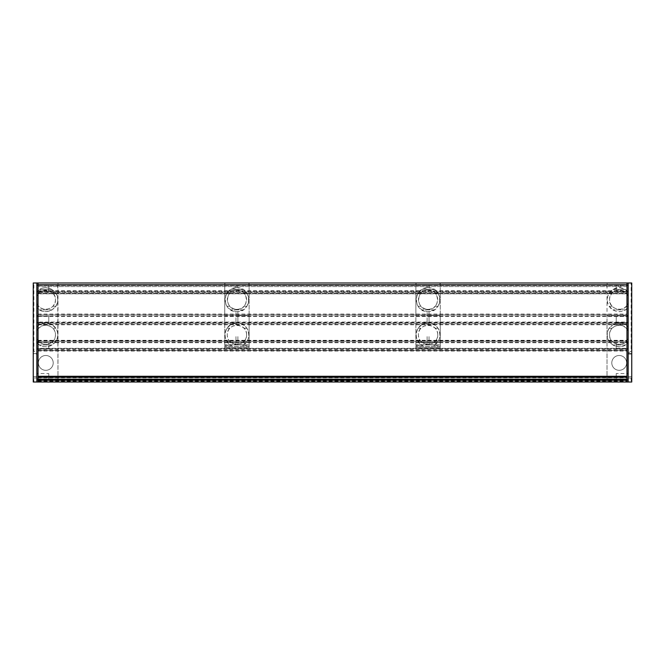 <?xml version="1.0" encoding="UTF-8"?>
<svg xmlns="http://www.w3.org/2000/svg" width="665" height="665" viewBox="0 0 665 665"><rect width="100%" height="100%" fill="white"/><g stroke="black" fill="none" stroke-linecap="round" stroke-linejoin="round"><path stroke-width="0.5" stroke-dasharray="3.33 2.49" d="M57.73 284.894L57.98 382.018L57.98 284.894L36.833 284.894L36.833 291.81C43.358 283.523 58.337 289.092 57.739 299.707C58.329 310.322 43.391 315.9 36.833 307.612L39.501 309.865C43.699 312.242 47.888 312.242 52.086 309.865L55.769 306.282C58.387 301.868 58.387 297.488 55.769 293.14L52.086 289.558L39.501 289.558C43.707 287.18 47.905 287.18 52.086 289.558L39.501 289.558L36.833 291.81L36.833 284.894L57.98 284.894L57.98 282.982L38.03 282.982L38.03 286.565L38.03 285.376L626.97 285.376L626.97 286.565L38.03 286.565L626.97 286.565L626.97 282.982L607.02 282.982L607.02 382.018L607.02 315.717L626.97 315.717M38.03 282.982L626.97 282.982M626.97 377.238L626.97 290.721L626.97 377.238M626.97 292.001L38.03 292.001L38.03 377.238L38.03 291.943L626.97 291.943M626.97 382.018L626.97 348.327L38.03 348.327L38.03 349.092L626.97 349.092M38.03 382.018L38.03 350.447L626.97 350.447M38.03 349.092L38.03 350.447M38.03 348.327L38.03 342.716L626.97 342.716L626.97 348.327M626.97 343.074L626.97 322.051L38.03 322.051L38.03 322.808L626.97 322.808M38.03 343.074L38.03 340.322L38.03 341.187L626.97 341.187M626.97 323.714L38.03 323.714L38.03 341.187M38.03 323.714L38.03 322.808M38.03 322.051L38.03 316.432L626.97 316.432L626.97 322.051M626.97 316.789L626.97 291.303L38.03 291.303L38.03 292.509L626.97 292.509M38.03 316.789L38.03 314.046L38.03 314.977L626.97 314.977M38.03 314.977L38.03 293.839L626.97 293.839M38.03 292.509L38.03 293.839M38.03 285.376L38.03 291.303M626.97 285.376L626.97 291.303M36.833 282.982L36.833 328.261L38.703 328.261C43.433 324.188 48.154 324.188 52.884 328.261L55.769 328.261L52.884 328.261A9.667 9.667 0 0 1 52.884 341.403C48.154 345.476 43.433 345.476 38.703 341.403A9.667 9.667 0 0 1 36.833 338.452C40.108 348.144 56.043 345.093 55.461 334.836C56.051 324.578 40.124 321.503 36.833 331.203A9.667 9.667 0 0 1 38.703 328.261L36.833 328.261L36.833 326.931C43.358 318.643 58.337 324.212 57.739 334.828C58.329 345.443 43.391 351.02 36.833 342.733L39.501 344.985A11.945 11.945 0 0 0 52.086 344.985L55.769 341.403A11.945 11.945 0 0 0 55.769 328.261L52.086 324.678A11.945 11.945 0 0 0 39.501 324.678L36.833 326.931L36.833 306.282L36.833 382.018M38.703 293.14L36.833 296.083L36.833 303.331L38.703 306.282C43.433 310.356 48.154 310.356 52.884 306.282C56.284 301.868 56.284 297.488 52.884 293.14C48.154 289.067 43.433 289.067 38.703 293.14L36.833 293.14L38.703 293.14M36.833 303.331C40.108 313.024 56.043 309.973 55.461 299.716C56.051 289.458 40.124 286.382 36.833 296.083L36.833 303.331M57.98 382.018L57.73 380.106L36.833 380.023L36.833 341.403L36.833 353.073L33.857 351.195L33.857 282.982L33.25 282.982L33.25 382.018L33.857 382.018L33.857 378.077L33.25 378.077M36.833 338.452L36.833 331.203L36.833 338.452M36.833 379.989L36.833 354.063L33.25 354.063M36.833 353.073L36.833 354.063M36.833 353.589L33.25 353.589L36.833 353.589M45.794 370.314A7.406 7.406 0 0 0 53.2 362.899A7.406 7.406 0 0 0 45.794 355.492A7.406 7.406 0 0 0 38.387 362.899A7.406 7.406 0 0 0 45.794 370.314M55.769 341.403L52.884 341.403L55.769 341.403M52.086 324.678L39.501 324.678L52.086 324.678M57.98 378.9L36.833 378.9M38.703 341.403L36.833 341.403L38.703 341.403M52.086 344.985L39.501 344.985L52.086 344.985M52.086 309.865L39.501 309.865L52.086 309.865M55.769 306.282L52.884 306.282L55.769 306.282M38.703 306.282L36.833 306.282L38.703 306.282M55.769 293.14L52.884 293.14L55.769 293.14M36.833 315.717L38.03 315.717M45.794 355.492A7.406 7.406 0 0 1 52.211 366.606A7.406 7.406 0 0 1 39.376 366.606A7.406 7.406 0 0 1 45.794 355.492M33.857 382.018L57.73 382.018M57.73 282.982L33.857 282.982M36.833 285.135L36.833 291.586L36.833 285.135M36.833 316.191L36.833 322.641L36.833 316.191M36.833 342.475L36.833 348.925L36.833 342.475M36.833 377.953L33.857 378.077M36.833 376.673L33.25 376.673M48.778 373.539L48.778 379.989L48.778 373.539L38.03 373.539M48.778 342.475L48.778 348.925L48.778 342.475L38.03 342.475M48.778 316.191L48.778 322.641L48.778 316.191L38.03 316.191M48.778 285.135L48.778 291.586L48.778 285.135L38.03 285.135M421.776 324.678L418.094 328.261A11.945 11.945 0 0 0 418.094 341.403L421.776 344.985A11.945 11.945 0 0 0 422.865 345.584C411.585 340.929 415.808 322.168 428.069 322.882A11.945 11.945 0 0 0 421.776 324.678L434.361 324.678A11.945 11.945 0 0 0 428.069 322.882C440.346 322.168 444.536 340.937 433.272 345.584A11.945 11.945 0 0 0 434.361 344.985L438.044 341.403A11.945 11.945 0 0 0 438.044 328.261L434.361 324.678L421.776 324.678M420.978 341.403C425.708 345.476 430.43 345.476 435.159 341.403A9.667 9.667 0 0 0 435.159 328.261C430.43 324.188 425.708 324.188 420.978 328.261A9.667 9.667 0 0 0 420.978 341.403L418.094 341.403L420.978 341.403M437.736 334.828C438.318 322.367 417.828 322.375 418.401 334.828C417.82 347.28 438.31 347.305 437.736 334.828M428.069 287.762C443.488 287.022 443.472 312.392 428.069 311.652A11.945 11.945 0 0 0 429.025 311.619L429.025 322.924L429.025 311.619L434.361 309.865L438.044 306.282L435.159 306.282C438.559 301.868 438.559 297.488 435.159 293.14C433.223 291.129 430.862 290.098 428.069 290.04C425.276 290.098 422.915 291.129 420.978 293.14C417.57 297.488 417.57 301.868 420.978 306.282C425.708 310.356 430.43 310.356 435.159 306.282L438.044 306.282C440.662 301.868 440.662 297.488 438.044 293.14L434.361 289.558L421.776 289.558L418.094 293.14C415.484 297.488 415.484 301.868 418.094 306.282L421.776 309.865L427.113 311.619A11.945 11.945 0 0 0 428.069 311.652C412.657 312.392 412.657 287.031 428.069 287.762A11.945 11.945 0 0 0 427.113 287.804L427.113 284.894L427.113 287.804L421.776 289.558L434.361 289.558L429.025 287.804A11.945 11.945 0 0 0 428.069 287.762M428.069 290.04C415.608 289.466 415.617 309.948 428.069 309.375C440.521 309.957 440.538 289.475 428.069 290.04M440.006 284.894L440.006 282.982L416.132 282.982L416.132 284.894L440.255 284.894L440.255 282.982L440.255 344.803L429.025 344.803L440.255 344.803L440.255 342.591L440.255 348.809L440.006 345.584L433.272 345.584L440.006 345.584M416.132 345.584L422.865 345.584L416.132 345.584L415.883 347.496L440.255 347.496L440.255 315.717L415.883 315.717L415.883 348.809L415.883 282.982L415.883 315.717L427.113 315.717L427.113 311.619L427.113 322.924L427.113 315.717M429.025 315.717L440.255 315.717L440.255 284.894L429.025 284.894L429.025 287.804L429.025 284.894L416.132 284.894M416.132 282.982L440.006 282.982M427.113 343.506L427.113 344.803L415.883 344.803L427.113 344.803L427.113 336.623L427.113 343.506L429.025 343.506L429.025 344.803L429.025 336.623L427.113 336.623M434.361 309.865L421.776 309.865L434.361 309.865M420.978 306.282L418.094 306.282L420.978 306.282M420.978 293.14L418.094 293.14L420.978 293.14M438.044 293.14L435.159 293.14L438.044 293.14M440.255 346.598L415.883 346.598L440.255 346.598M416.132 347.496L440.006 347.496M429.025 336.623L429.025 343.506M434.361 344.985L421.776 344.985L434.361 344.985M420.978 328.261L418.094 328.261L420.978 328.261M438.044 341.403L435.159 341.403L438.044 341.403M438.044 328.261L435.159 328.261L438.044 328.261M230.639 324.678L226.956 328.261A11.945 11.945 0 0 0 226.956 341.403L230.639 344.985A11.945 11.945 0 0 0 231.728 345.584C220.447 340.929 224.67 322.168 236.931 322.882A11.945 11.945 0 0 0 230.639 324.678L243.224 324.678A11.945 11.945 0 0 0 236.931 322.882C249.209 322.168 253.398 340.937 242.135 345.584A11.945 11.945 0 0 0 243.224 344.985L246.906 341.403A11.945 11.945 0 0 0 246.906 328.261L243.224 324.678L230.639 324.678M229.841 341.403C234.57 345.476 239.292 345.476 244.022 341.403A9.667 9.667 0 0 0 244.022 328.261C239.292 324.188 234.57 324.188 229.841 328.261A9.667 9.667 0 0 0 229.841 341.403L226.956 341.403L229.841 341.403M246.599 334.828C247.181 322.367 226.69 322.375 227.264 334.828C226.682 347.28 247.172 347.305 246.599 334.828M236.931 287.762C252.351 287.022 252.334 312.392 236.931 311.652A11.945 11.945 0 0 0 237.887 311.619L237.887 322.924L237.887 311.619L243.224 309.865L246.906 306.282L244.022 306.282C247.422 301.868 247.422 297.488 244.022 293.14C242.085 291.129 239.724 290.098 236.931 290.04C234.138 290.098 231.777 291.129 229.841 293.14C226.433 297.488 226.433 301.868 229.841 306.282C234.57 310.356 239.292 310.356 244.022 306.282L246.906 306.282C249.525 301.868 249.525 297.488 246.906 293.14L243.224 289.558L230.639 289.558L226.956 293.14C224.346 297.488 224.346 301.868 226.956 306.282L230.639 309.865L235.975 311.619A11.945 11.945 0 0 0 236.931 311.652C221.52 312.392 221.512 287.031 236.931 287.762A11.945 11.945 0 0 0 235.975 287.804L235.975 284.894L235.975 287.804L230.639 289.558L243.224 289.558L237.887 287.804A11.945 11.945 0 0 0 236.931 287.762M236.931 290.04C224.471 289.466 224.479 309.948 236.923 309.375C249.383 309.957 249.4 289.475 236.931 290.04M248.868 284.894L248.868 282.982L224.994 282.982L224.994 284.894L249.117 284.894L249.117 282.982L249.117 344.803L237.887 344.803L249.117 344.803L249.117 342.591L249.117 348.809L248.868 345.584L242.135 345.584L248.868 345.584M224.994 345.584L231.728 345.584L224.994 345.584L224.745 347.496L249.117 347.496L249.117 315.717L224.745 315.717L224.745 348.809L224.745 282.982L224.745 315.717L235.975 315.717L235.975 311.619L235.975 322.924L235.975 315.717M237.887 315.717L249.117 315.717L249.117 284.894L237.887 284.894L237.887 287.804L237.887 284.894L224.994 284.894M224.994 282.982L248.868 282.982M235.975 343.506L235.975 344.803L224.745 344.803L235.975 344.803L235.975 336.623L235.975 343.506L237.887 343.506L237.887 344.803L237.887 336.623L235.975 336.623M243.224 309.865L230.639 309.865L243.224 309.865M229.841 306.282L226.956 306.282L229.841 306.282M229.841 293.14L226.956 293.14L229.841 293.14M246.906 293.14L244.022 293.14L246.906 293.14M249.117 346.598L224.745 346.598L249.117 346.598M224.994 347.496L248.868 347.496M237.887 336.623L237.887 343.506M243.224 344.985L230.639 344.985L243.224 344.985M229.841 328.261L226.956 328.261L229.841 328.261M246.906 341.403L244.022 341.403L246.906 341.403M246.906 328.261L244.022 328.261L246.906 328.261M607.27 284.894L628.167 284.894L620.162 284.894L620.162 287.804A11.945 11.945 0 0 0 618.25 287.804L618.25 284.894L618.25 287.804L612.914 289.558L609.231 293.14C606.621 297.488 606.621 301.868 609.231 306.282L612.914 309.865C617.112 312.242 621.301 312.242 625.499 309.865L628.167 307.612C622.98 314.079 611.376 312.359 608.325 304.645C604.593 297.139 610.827 287.43 619.206 287.762C622.797 287.854 625.782 289.2 628.167 291.81L625.499 289.558L612.914 289.558L625.499 289.558L620.162 287.804L620.162 284.894L607.27 284.894L607.02 282.982L607.02 315.717L628.167 315.717L628.167 382.018M628.167 378.9L628.167 342.733C621.642 351.012 606.663 345.451 607.261 334.836C606.671 324.212 621.609 318.643 628.167 326.931L625.499 324.678A11.945 11.945 0 0 0 612.914 324.678L609.231 328.261A11.945 11.945 0 0 0 609.231 341.403L612.914 344.985A11.945 11.945 0 0 0 625.499 344.985L628.167 342.733L628.167 341.403L626.297 341.403A9.667 9.667 0 0 0 628.167 338.452L628.167 331.203A9.667 9.667 0 0 0 626.297 328.261C621.567 324.188 616.846 324.188 612.116 328.261A9.667 9.667 0 0 0 612.116 341.403C616.846 345.476 621.567 345.476 626.297 341.403L628.167 341.403L628.167 378.9L607.02 378.9M628.167 331.203C624.892 321.511 608.957 324.57 609.539 334.819C608.949 345.077 624.876 348.161 628.167 338.452L628.167 331.203M626.297 306.282L628.167 303.331L628.167 296.083L626.297 293.14C621.567 289.067 616.846 289.067 612.116 293.14C608.716 297.488 608.716 301.868 612.116 306.282C616.846 310.356 621.567 310.356 626.297 306.282L628.167 306.282L628.167 328.261L628.167 306.282L626.297 306.282M628.167 296.083C624.892 286.391 608.957 289.45 609.539 299.699C608.949 309.957 624.876 313.04 628.167 303.331L628.167 296.083M631.75 378.077L631.75 382.018L631.143 382.018L631.143 378.077L631.75 378.077L631.75 282.982L607.27 282.982M607.02 382.018L607.02 380.106M628.167 353.073L631.143 351.195L631.143 282.982M628.167 291.81L628.167 284.894L628.167 291.81M628.167 353.589L631.75 353.589L628.167 353.589M612.116 306.282L609.231 306.282L612.116 306.282M625.499 309.865L612.914 309.865L625.499 309.865M628.167 293.14L626.297 293.14L628.167 293.14M612.116 293.14L609.231 293.14L612.116 293.14M628.167 282.982L628.167 315.717M619.206 355.492A7.406 7.406 0 0 1 625.624 366.606A7.406 7.406 0 0 1 612.789 366.606A7.406 7.406 0 0 1 619.206 355.492A7.406 7.406 0 0 0 611.8 362.899A7.406 7.406 0 0 0 619.206 370.314A7.406 7.406 0 0 0 626.613 362.899A7.406 7.406 0 0 0 619.206 355.492M628.167 380.023L607.27 380.106M625.499 344.985L612.914 344.985L625.499 344.985M612.116 328.261L609.231 328.261L612.116 328.261M612.116 341.403L609.231 341.403L612.116 341.403M625.499 324.678L612.914 324.678L625.499 324.678M628.167 328.261L626.297 328.261L628.167 328.261M607.27 382.018L631.143 382.018M628.167 285.135L628.167 291.586L628.167 285.135M628.167 316.191L628.167 322.641L628.167 316.191M628.167 342.475L628.167 348.925L628.167 342.475M628.167 377.953L631.143 378.077M628.167 376.673L631.75 376.673M616.222 373.539L616.222 379.989L616.222 373.539L626.97 373.539M616.222 342.475L616.222 348.925L616.222 342.475L626.97 342.475M616.222 316.191L616.222 322.641L616.222 316.191L626.97 316.191M616.222 285.135L616.222 291.586L616.222 285.135L626.97 285.135M38.03 285.468L626.97 285.468M38.03 376.282L626.97 376.282M38.03 381.319L626.97 381.319M38.03 380.854L626.97 380.854M38.03 377.795L626.97 377.795M38.03 350.064L626.97 350.064M38.03 350.322L626.97 350.322M38.03 342.317L626.97 342.317M38.03 341.079L626.97 341.079M38.03 340.771L626.97 340.771M38.03 324.046L626.97 324.046M38.03 316.033L626.97 316.033M38.03 314.794L626.97 314.794M38.03 293.398L626.97 293.398L38.03 293.373M38.03 293.731L626.97 293.731L38.03 293.739M33.857 351.195L33.25 351.195M427.113 342.417L415.883 342.417M440.255 342.417L429.025 342.417M235.975 342.417L224.745 342.417M249.117 342.417L237.887 342.417M631.143 351.195L631.75 351.195M628.167 354.063L631.75 354.063M38.03 290.721L626.97 290.721M38.03 349.981L626.97 349.981M38.03 351.078L626.97 351.078M38.03 348.684L626.97 348.684M38.03 342.716L626.97 342.716M38.03 340.322L626.97 340.322M38.03 341.261L626.97 341.261M38.03 324.794L626.97 324.794M38.03 322.409L626.97 322.409M38.03 316.432L626.97 316.432M38.03 314.046L626.97 314.046M48.778 379.989L38.03 379.989M48.778 348.925L38.03 348.925M48.778 322.641L38.03 322.641M48.778 291.586L38.03 291.586M440.255 342.591L415.883 342.591M440.255 348.809L415.883 348.809M249.117 342.591L224.745 342.591M249.117 348.809L224.745 348.809M616.222 379.989L626.97 379.989M616.222 348.925L626.97 348.925M616.222 322.641L626.97 322.641M616.222 291.586L626.97 291.586"/><path stroke-width="1" d="M626.97 380.297L38.03 380.297L38.03 379.624L626.97 379.624L38.03 379.624L38.03 282.982L626.97 282.982L626.97 382.018L38.03 382.018L626.97 382.018M38.03 380.297L38.03 382.018M38.03 379.624L626.97 379.624L38.03 379.624M38.03 282.982L33.25 282.982L33.25 382.018L57.98 382.018M38.03 315.717L36.833 315.717M36.833 282.982L36.833 382.018M38.03 373.539L36.833 373.539M38.03 342.475L36.833 342.475M38.03 316.191L36.833 316.191M38.03 285.135L36.833 285.135M628.167 282.982L628.167 382.018L631.75 382.018L631.75 282.982L626.97 282.982M628.167 315.717L626.97 315.717M628.167 382.018L607.02 382.018M626.97 373.539L628.167 373.539M626.97 342.475L628.167 342.475M626.97 316.191L628.167 316.191M626.97 285.135L628.167 285.135M38.03 284.778L626.97 284.778M38.03 376.282L626.97 376.282M38.03 379.158L626.97 379.158M38.03 377.238L626.97 377.238M38.03 379.989L36.833 379.989M38.03 348.925L36.833 348.925M38.03 322.641L36.833 322.641M38.03 291.586L36.833 291.586M626.97 379.989L628.167 379.989M626.97 348.925L628.167 348.925M626.97 322.641L628.167 322.641M626.97 291.586L628.167 291.586"/></g></svg>

